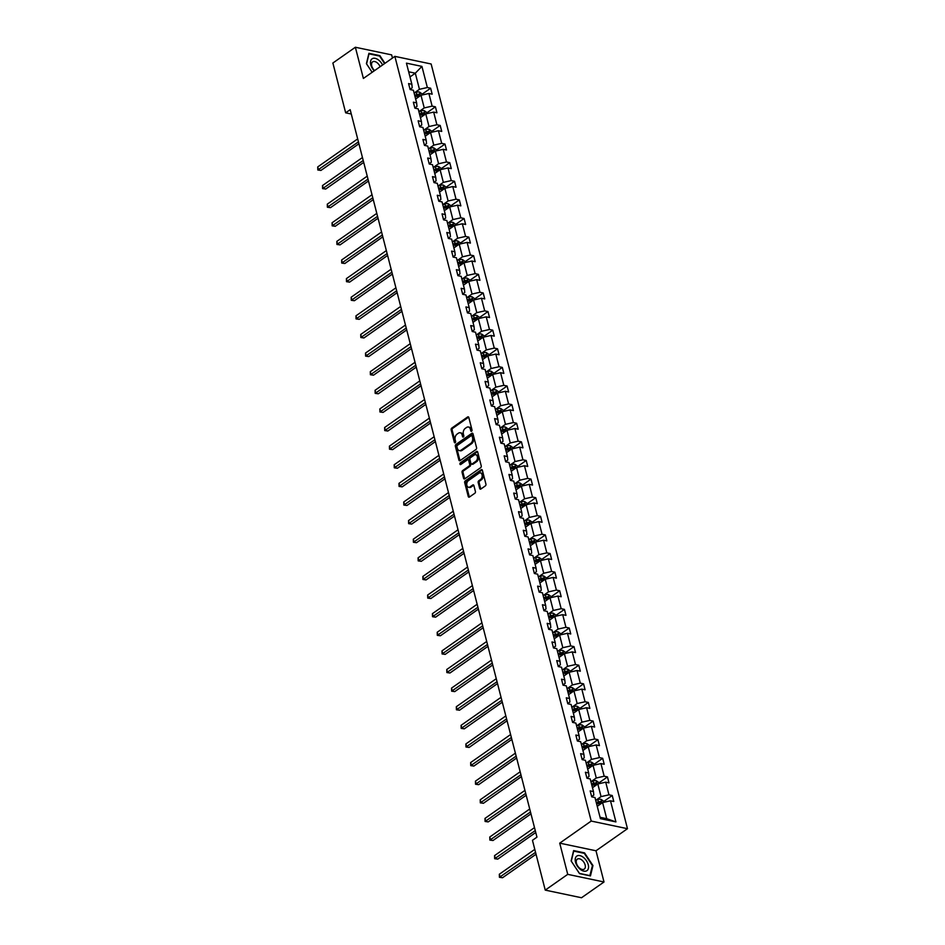 <?xml version="1.0" encoding="UTF-8"?>
<svg xmlns="http://www.w3.org/2000/svg" width="945" height="945" viewBox="0 0 945 945"><rect width="100%" height="100%" fill="white"/><g stroke="black" fill="none" stroke-linecap="round" stroke-linejoin="round"><path stroke-width="1.42" d="M471.614 431.215A0.933 0.638 -78.1 0 0 472.016 429.963L468.826 417.525A1.335 0.91 -78.1 0 0 467.633 416.969L451.745 428.12A1.335 0.91 -78.1 0 0 451.167 429.904L454.356 442.354A0.933 0.638 -78.1 0 0 455.596 441.48L455.183 439.874A4.288 2.918 -78.1 0 1 457.049 434.145L458.372 433.212A4.288 2.918 -78.1 0 1 460.215 432.763A4.288 2.918 -78.1 0 1 462.152 434.983L462.566 436.59A0.933 0.638 -78.1 0 0 463.806 435.728L463.393 434.109A4.288 2.918 -78.1 0 1 465.259 428.38L466.582 427.459A4.288 2.918 -78.1 0 1 468.425 427.01A4.288 2.918 -78.1 0 1 470.374 429.219L470.787 430.837A0.933 0.638 -78.1 0 0 471.614 431.215M479.694 488.47A1.335 0.91 -78.1 0 0 480.875 489.026L485.34 485.895A1.335 0.91 -78.1 0 0 485.919 484.1L482.375 470.279A1.335 0.91 -78.1 0 0 481.182 469.736L465.294 480.875A1.335 0.91 -78.1 0 0 464.704 482.671L468.259 496.491A1.335 0.91 -78.1 0 0 469.441 497.035L474.827 493.266A1.335 0.91 -78.1 0 0 475.406 491.471L473.894 485.553A1.335 0.91 -78.1 0 0 472.713 485.009L470.031 486.876A3.579 2.433 -78.1 0 1 468.496 487.254A3.579 2.433 -78.1 0 1 466.735 484.348A3.579 2.433 -78.1 0 1 468.425 480.615L478.891 473.28A3.579 2.433 -78.1 0 1 480.438 472.902A3.579 2.433 -78.1 0 1 482.186 475.796A3.579 2.433 -78.1 0 1 480.497 479.54L478.761 480.769A1.335 0.91 -78.1 0 0 478.17 482.552L479.694 488.47L480.674 488.671A1.335 0.91 -78.1 0 0 480.84 489.049M559.723 843.153L567.732 874.349L545.241 890.119L581.518 897.75L604.009 881.98L596 850.772L627.48 828.694L591.204 821.063L559.723 843.153L596 850.772M392.458 58.058L391.643 54.881L355.367 47.25L363.388 78.447L394.868 56.369L591.204 821.063M355.367 47.25L332.876 63.02L345.669 112.833L351.28 114.014M545.241 890.119L532.46 840.306L536.949 837.152L350.17 109.679L345.669 112.833M475.985 449.466A1.335 0.91 -78.1 0 0 476.563 447.682L473.02 433.861A1.335 0.91 -78.1 0 0 471.838 433.306L455.939 444.457A1.335 0.91 -78.1 0 0 455.36 446.241L458.904 460.061A1.335 0.91 -78.1 0 0 460.085 460.617L475.985 449.466M477.697 452.064L481.241 465.885A1.335 0.91 -78.1 0 1 480.662 467.68L464.763 478.832A1.335 0.91 -78.1 0 1 463.582 478.276L462.058 472.358A1.335 0.91 -78.1 0 1 462.648 470.575L469.086 466.05A1.335 0.91 -78.1 0 0 469.677 464.255L468.661 460.333A1.335 0.91 -78.1 0 0 467.48 459.79L460.77 464.491A0.933 0.638 -78.1 0 1 460.357 462.849L476.504 451.521A1.335 0.91 -78.1 0 1 477.697 452.064M567.732 874.349L604.009 881.98M600.418 818.653L594.996 797.533L591.712 796.848L590.188 790.882L593.472 791.567L590.223 778.928L586.939 778.231L585.404 772.266L588.688 772.963L585.439 760.312L582.155 759.615L580.62 753.649L583.904 754.346L580.667 741.695L577.371 741.01L575.848 735.045L579.131 735.73L575.883 723.079L572.599 722.393L571.063 716.428L574.347 717.113L571.099 704.474L567.815 703.777L566.291 697.812L569.575 698.509L566.327 685.857L563.043 685.172L561.507 679.195L564.791 679.892L561.543 667.241L558.259 666.556L556.723 660.59L560.019 661.276L556.77 648.636L553.486 647.939L551.951 641.974L555.235 642.659L551.986 630.02L548.702 629.323L547.167 623.357L550.451 624.054L547.202 611.403L543.918 610.718L542.395 604.753L545.678 605.438L542.43 592.787L539.146 592.102L537.611 586.136L540.894 586.821L537.646 574.182L534.362 573.485L532.838 567.52L536.122 568.217L532.874 555.565L529.59 554.869L528.054 548.903L531.338 549.6L528.09 536.949L524.806 536.264L523.27 530.299L526.554 530.984L523.317 518.332L520.034 517.647L518.498 511.682L521.782 512.367L518.533 499.728L515.249 499.031L513.714 493.066L516.998 493.762L513.749 481.111L510.465 480.414L508.942 474.449L512.225 475.146L508.977 462.495L505.693 461.81L504.157 455.844L507.441 456.529L504.193 443.878L500.909 443.193L499.385 437.228L502.669 437.913L499.421 425.274L496.137 424.577L494.601 418.611L497.885 419.308L494.637 406.657L491.353 405.972L489.817 400.007L493.101 400.692L489.864 388.041L486.569 387.356L485.045 381.39L488.329 382.075L485.08 369.436L481.796 368.739L480.261 362.774L483.545 363.471L480.296 350.819L477.012 350.122L475.489 344.157L478.772 344.854L475.524 332.203L472.24 331.518L470.704 325.553L473.988 326.238L470.74 313.586L467.456 312.901L465.92 306.936L469.216 307.621L465.968 294.982L462.684 294.285L461.148 288.32L464.432 289.016L461.184 276.365L457.9 275.668L456.364 269.703L459.648 270.4L456.4 257.749L453.116 257.064L451.592 251.098L454.876 251.783L451.627 239.132L448.343 238.447L446.808 232.482L450.092 233.167L446.843 220.528L443.559 219.831L442.036 213.865L445.319 214.562L442.071 201.911L438.787 201.226L437.252 195.249L440.535 195.946L437.287 183.295L434.003 182.609L432.467 176.644L435.751 177.329L432.515 164.69L429.231 163.993L427.695 158.028L430.979 158.713L427.731 146.073L424.447 145.376L422.911 139.411L426.195 140.108L422.947 127.457L419.663 126.772L418.139 120.806L421.423 121.492L418.174 108.84L414.89 108.155L413.355 102.19L416.639 102.875L413.39 90.236L410.106 89.539L408.583 83.573L411.866 84.27L406.444 63.15L421.931 66.398L427.353 87.519L430.636 88.216L432.172 94.181L428.888 93.484L432.125 106.135L435.421 106.82L436.944 112.786L433.66 112.101L436.909 124.752L440.193 125.437L441.728 131.402L438.445 130.717L441.693 143.356L444.977 144.053L446.501 150.019L443.217 149.322L446.465 161.973L449.749 162.67L451.285 168.635L448.001 167.938L451.249 180.589L454.533 181.275L456.057 187.24L452.773 186.555L456.022 199.206L459.305 199.891L460.841 205.856L457.557 205.171L460.806 217.811L464.089 218.508L465.625 224.473L462.341 223.776L465.59 236.427L468.874 237.124L470.397 243.089L467.113 242.392L470.362 255.044L473.646 255.729L475.181 261.694L471.898 261.009L475.146 273.66L478.43 274.345L479.954 280.311L476.67 279.625L479.918 292.265L483.202 292.962L484.738 298.927L481.454 298.23L484.702 310.881L487.986 311.566L489.522 317.544L486.238 316.847L489.475 329.498L492.758 330.183L494.294 336.148L491.01 335.463L494.259 348.103L497.542 348.799L499.078 354.765L495.794 354.08L499.043 366.719L502.327 367.416L503.85 373.381L500.566 372.684L503.815 385.336L507.099 386.021L508.634 391.986L505.351 391.301L508.599 403.952L511.883 404.637L513.407 410.603L510.123 409.917L513.371 422.557L516.655 423.254L518.191 429.219L514.907 428.522L518.155 441.173L521.439 441.87L522.975 447.835L519.691 447.139L522.928 459.79L526.223 460.475L527.747 466.44L524.463 465.755L527.712 478.406L530.995 479.091L532.531 485.057L529.247 484.372L532.496 497.011L535.78 497.708L537.303 503.673L534.019 502.976L537.268 515.627L540.552 516.324L542.087 522.29L538.804 521.593L542.052 534.244L545.336 534.929L546.86 540.894L543.576 540.209L546.824 552.86L550.108 553.546L551.644 559.511L548.36 558.826L551.608 571.465L554.892 572.162L556.428 578.127L553.144 577.43L556.392 590.082L559.676 590.767L561.2 596.732L557.916 596.047L561.165 608.698L564.448 609.383L565.984 615.349L562.7 614.663L565.949 627.303L569.233 628L570.756 633.965L567.472 633.268L570.721 645.919L574.005 646.616L575.54 652.582L572.257 651.885L575.505 664.536L578.789 665.221L580.324 671.186L577.041 670.501L580.277 683.152L583.561 683.837L585.097 689.803L581.813 689.118L585.061 701.757L588.345 702.454L589.881 708.419L586.597 707.722L589.845 720.374L593.129 721.07L594.653 727.036L591.369 726.339L594.618 738.99L597.901 739.675L599.437 745.64L596.153 744.955L599.402 757.606L602.686 758.292L604.209 764.257L600.925 763.572L604.174 776.211L607.458 776.908L608.993 782.873L605.71 782.176L608.958 794.828L612.242 795.513L613.778 801.49L610.494 800.793L615.916 821.914L600.418 818.653M627.48 828.694L431.144 63.988L394.868 56.369M592.48 787.705L597.819 783.96L601.055 796.611L595.858 800.261M601.055 796.611L608.958 794.828M597.819 783.96L605.71 782.176M591.653 796.6L593.803 795.088L593.472 791.567M587.695 769.1L593.035 765.355L596.283 777.995L591.074 781.657M596.283 777.995L604.174 776.211M593.035 765.355L600.925 763.572M586.869 777.983L589.03 776.471L588.688 772.963M582.911 750.484L588.251 746.739L591.499 759.39L586.302 763.04M591.499 759.39L599.402 757.606M588.251 746.739L596.153 744.955M582.096 759.367L584.246 757.855L583.904 754.346M578.139 731.867L583.478 728.122L586.727 740.774L581.518 744.424M586.727 740.774L594.618 738.99M583.478 728.122L591.369 726.339M577.312 740.762L579.474 739.25L579.131 735.73M573.355 713.251L578.694 709.506L581.943 722.157L576.733 725.807M581.943 722.157L589.845 720.374M578.694 709.506L586.597 707.722M572.54 722.145L574.69 720.633L574.347 717.113M568.583 694.646L573.922 690.901L577.171 703.541L571.961 707.203M577.171 703.541L585.061 701.757M573.922 690.901L581.813 689.118M567.756 703.529L569.906 702.017L569.575 698.509M563.799 676.029L569.138 672.285L572.386 684.936L567.177 688.586M572.386 684.936L580.277 683.152M569.138 672.285L577.041 670.501M562.972 684.924L565.134 683.412L564.791 679.892M559.027 657.413L564.366 653.668L567.602 666.319L562.405 669.97M567.602 666.319L575.505 664.536M564.366 653.668L572.257 651.885M558.2 666.308L560.35 664.796L560.019 661.276M554.242 638.808L559.582 635.064L562.83 647.703L557.621 651.353M562.83 647.703L570.721 645.919M559.582 635.064L567.472 633.268M553.416 647.691L555.577 646.179L555.235 642.659M549.458 620.192L554.798 616.447L558.046 629.086L552.837 632.748M558.046 629.086L565.949 627.303M554.798 616.447L562.7 614.663M548.643 629.075L550.793 627.563L550.451 624.054M544.816 601.481L550.025 597.831L553.274 610.482L548.065 614.132M553.274 610.482L561.165 608.698M550.025 597.831L557.916 596.047M543.859 610.47L546.021 608.958L545.678 605.438M539.902 582.959L545.241 579.214L548.49 591.865L543.28 595.515M548.49 591.865L556.392 590.082M545.241 579.214L553.144 577.43M539.075 591.853L541.237 590.341L540.894 586.821M535.13 564.354L540.469 560.609L543.718 573.249L538.508 576.899M543.718 573.249L551.608 571.465M540.469 560.609L548.36 558.826M534.303 573.237L536.453 571.725L536.122 568.217M530.346 545.737L535.685 541.993L538.933 554.644L533.724 558.294M538.933 554.644L546.824 552.86M535.685 541.993L543.576 540.209M529.519 554.62L531.681 553.108L531.338 549.6M525.574 527.121L530.901 523.376L534.149 536.028L528.952 539.678M534.149 536.028L542.052 534.244M530.901 523.376L538.804 521.593M524.747 536.016L526.897 534.504L526.554 530.984M520.789 508.505L526.129 504.76L529.377 517.411L524.168 521.061M529.377 517.411L537.268 515.627M526.129 504.76L534.019 502.976M519.963 517.399L522.124 515.887L521.782 512.367M516.005 489.9L521.345 486.155L524.593 498.795L519.384 502.457M524.593 498.795L532.496 497.011M521.345 486.155L529.247 484.372M515.19 498.783L517.34 497.271L516.998 493.762M511.363 471.189L516.572 467.539L519.821 480.19L514.612 483.84M519.821 480.19L527.712 478.406M516.572 467.539L524.463 465.755M510.406 480.178L512.556 478.666L512.225 475.146M506.449 452.667L511.788 448.922L515.037 461.573L509.827 465.223M515.037 461.573L522.928 459.79M511.788 448.922L519.691 447.139M505.622 461.562L507.784 460.05L507.441 456.529M501.677 434.05L507.016 430.306L510.253 442.957L505.055 446.607M510.253 442.957L518.155 441.173M507.016 430.306L514.907 428.522M500.85 442.945L503 441.433L502.669 437.913M496.893 415.446L502.232 411.701L505.481 424.34L500.271 428.002M505.481 424.34L513.371 422.557M502.232 411.701L510.123 409.917M496.066 424.329L498.228 422.817L497.885 419.308M492.109 396.829L497.448 393.085L500.696 405.736L495.499 409.386M500.696 405.736L508.599 403.952M497.448 393.085L505.351 391.301M491.294 405.724L493.444 404.212L493.101 400.692M487.336 378.213L492.676 374.468L495.924 387.119L490.715 390.769M495.924 387.119L503.815 385.336M492.676 374.468L500.566 372.684M486.51 387.107L488.671 385.595L488.329 382.075M482.552 359.608L487.892 355.863L491.14 368.503L485.931 372.153M491.14 368.503L499.043 366.719M487.892 355.863L495.794 354.08M481.737 368.491L483.887 366.979L483.545 363.471M477.91 340.897L483.119 337.247L486.368 349.898L481.159 353.548M486.368 349.898L494.259 348.103M483.119 337.247L491.01 335.463M476.953 349.874L479.103 348.362L478.772 344.854M472.996 322.375L478.335 318.63L481.584 331.282L476.374 334.932M481.584 331.282L489.475 329.498M478.335 318.63L486.238 316.847M472.169 331.27L474.331 329.758L473.988 326.238M468.224 303.758L473.563 300.014L476.8 312.665L471.602 316.315M476.8 312.665L484.702 310.881M473.563 300.014L481.454 298.23M467.397 312.653L469.547 311.141L469.216 307.621M463.44 285.154L468.779 281.409L472.027 294.049L466.818 297.699M472.027 294.049L479.918 292.265M468.779 281.409L476.67 279.625M462.613 294.037L464.775 292.525L464.432 289.016M458.656 266.537L463.995 262.793L467.243 275.444L462.034 279.094M467.243 275.444L475.146 273.66M463.995 262.793L471.898 261.009M457.841 275.42L459.991 273.908L459.648 270.4M453.883 247.921L459.223 244.176L462.471 256.827L457.262 260.477M462.471 256.827L470.362 255.044M459.223 244.176L467.113 242.392M453.057 256.816L455.218 255.304L454.876 251.783M449.229 229.222L454.439 225.56L457.687 238.211L452.478 241.861M457.687 238.211L465.59 236.427M454.439 225.56L462.341 223.776M448.273 238.199L450.434 236.687L450.092 233.167M444.457 210.605L449.666 206.955L452.915 219.594L447.706 223.256M452.915 219.594L460.806 217.811M449.666 206.955L457.557 205.171M443.5 219.583L445.65 218.071L445.319 214.562M439.543 192.083L444.882 188.338L448.131 200.99L442.921 204.64M448.131 200.99L456.022 199.206M444.882 188.338L452.773 186.555M438.716 200.978L440.878 199.466L440.535 195.946M434.771 173.467L440.098 169.722L443.347 182.373L438.149 186.023M443.347 182.373L451.249 180.589M440.098 169.722L448.001 167.938M433.944 182.361L436.094 180.849L435.751 177.329M429.987 154.862L435.326 151.117L438.574 163.757L433.365 167.407M438.574 163.757L446.465 161.973M435.326 151.117L443.217 149.322M429.16 163.745L431.322 162.233L430.979 158.713M425.203 136.245L430.542 132.501L433.79 145.14L428.581 148.802M433.79 145.14L441.693 143.356M430.542 132.501L438.445 130.717M424.388 145.128L426.538 143.616L426.195 140.108M420.43 117.629L425.77 113.884L429.018 126.535L423.809 130.186M429.018 126.535L436.909 124.752M425.77 113.884L433.66 112.101M419.604 126.524L421.753 125.012L421.423 121.492M415.776 98.918L420.986 95.268L424.234 107.919L419.025 111.569M424.234 107.919L432.125 106.135M420.986 95.268L428.888 93.484M414.82 107.907L416.981 106.395L416.639 102.875M409.976 76.947L415.316 73.202L419.45 89.302L414.253 92.953M419.45 89.302L427.353 87.519M421.931 66.398L415.316 73.202L408.665 71.796M600.075 817.283L606.725 818.689L602.591 802.577L597.252 806.321M410.047 89.291L412.197 87.779L411.866 84.27M602.591 802.577L610.494 800.793M615.916 821.914L606.725 818.689M421.872 94.358L430.636 88.216M426.644 112.975L435.421 106.82M431.428 131.591L440.193 125.437M436.2 150.208L444.977 144.053M440.984 168.812L449.749 162.67M445.756 187.429L454.533 181.275M450.541 206.045L459.305 199.891M455.325 224.65L464.089 218.508M460.097 243.267L468.874 237.124M464.881 261.883L473.646 255.729M469.653 280.5L478.43 274.345M474.437 299.104L483.202 292.962M479.221 317.721L487.986 311.566M483.994 336.337L492.758 330.183M488.778 354.954L497.542 348.799M493.55 373.558L502.327 367.416M498.334 392.175L507.099 386.021M503.106 410.791L511.883 404.637M507.89 429.408L516.655 423.254M512.674 448.013L521.439 441.87M517.447 466.629L526.223 460.475M522.231 485.246L530.995 479.091M527.003 503.85L535.78 497.708M531.787 522.467L540.552 516.324M536.559 541.083L545.336 534.929M541.343 559.7L550.108 553.546M546.127 578.305L554.892 572.162M550.9 596.921L559.676 590.767M555.684 615.538L564.448 609.383M560.456 634.154L569.233 628M565.24 652.759L574.005 646.616M570.024 671.375L578.789 665.221M574.796 689.992L583.561 683.837M579.58 708.596L588.345 702.454M584.353 727.213L593.129 721.07M589.137 745.829L597.901 739.675M593.909 764.446L602.686 758.292M598.693 783.051L607.458 776.908M603.477 801.667L612.242 795.513M384.969 63.315L379.843 55.613L368.916 53.31L366.412 63.681L372.141 72.304L366.577 63.882L368.999 53.83L379.583 56.062L384.58 63.575M584.553 852.886L573.627 850.583L571.123 860.954L579.533 873.617L590.46 875.909L592.964 865.549L584.553 852.886L583.998 853.264M471.768 431.074A0.933 0.638 -78.1 0 1 471.768 431.038L471.354 429.432A4.288 2.918 -78.1 0 0 469.405 427.211L468.425 427.01M460.215 432.763L461.195 432.975A4.288 2.918 -78.1 0 1 463.133 435.184L463.546 436.803A0.933 0.638 -78.1 0 0 463.558 436.826M468.661 417.147A1.335 0.91 -78.1 0 0 468.614 417.17L452.726 428.321A1.335 0.91 -78.1 0 0 452.147 430.117L455.336 442.555A0.933 0.638 -78.1 0 0 455.348 442.591M472.854 433.483A1.335 0.91 -78.1 0 0 472.819 433.519L456.919 444.658A1.335 0.91 -78.1 0 0 456.34 446.453L459.884 460.274A1.335 0.91 -78.1 0 0 460.05 460.64M472.11 436.011A0.933 0.638 -78.1 0 0 471.283 435.633L457.333 445.414A0.933 0.638 -78.1 0 0 456.919 446.666L457.356 448.367A4.288 2.918 -78.1 0 0 459.305 450.576A4.288 2.918 -78.1 0 0 461.148 450.127L470.681 443.441A4.288 2.918 -78.1 0 0 472.547 437.712L472.11 436.011L473.091 436.224A0.933 0.638 -78.1 0 0 472.665 435.739L471.685 435.527M459.305 450.576L460.286 450.789A4.288 2.918 -78.1 0 0 462.129 450.34L461.148 450.127M473.091 436.224L473.528 437.913A4.288 2.918 -78.1 0 1 471.661 443.642L462.129 450.34M468.058 459.648L469.039 459.849A1.335 0.91 -78.1 0 1 469.641 460.546L470.657 464.467A1.335 0.91 -78.1 0 1 470.067 466.251L463.629 470.775A1.335 0.91 -78.1 0 0 463.038 472.571L464.562 478.477A1.335 0.91 -78.1 0 0 464.727 478.855M477.532 451.698A1.335 0.91 -78.1 0 0 477.485 451.722L461.337 463.062A0.933 0.638 -78.1 0 0 460.947 464.373M475.784 461.361A3.579 2.433 -78.1 0 0 477.473 457.616A3.579 2.433 -78.1 0 0 475.713 454.722A3.579 2.433 -78.1 0 0 474.166 455.088L470.48 457.675A1.335 0.91 -78.1 0 0 469.901 459.471L470.905 463.393A1.335 0.91 -78.1 0 0 472.098 463.948L475.784 461.361L476.764 461.562A3.579 2.433 -78.1 0 0 478.453 457.829A3.579 2.433 -78.1 0 0 476.693 454.923L475.713 454.722M471.52 464.089L472.5 464.29A1.335 0.91 -78.1 0 0 473.079 464.149L472.098 463.948M476.764 461.562L473.079 464.149M480.438 472.902L481.418 473.102A3.579 2.433 -78.1 0 1 483.167 476.008A3.579 2.433 -78.1 0 1 481.477 479.741L479.741 480.97A1.335 0.91 -78.1 0 0 479.15 482.765L480.674 488.671M468.496 487.254L469.476 487.466A3.579 2.433 -78.1 0 0 471.012 487.088L470.031 486.876M473.728 485.187A1.335 0.91 -78.1 0 0 473.693 485.21L471.012 487.088M482.21 469.913A1.335 0.91 -78.1 0 0 482.163 469.937L466.275 481.088A1.335 0.91 -78.1 0 0 465.684 482.871L469.24 496.692A1.335 0.91 -78.1 0 0 469.405 497.07M592.361 865.974L592.964 865.549M422.037 95.032L421.683 93.626L419.415 92.019A3.615 1.559 165.6 0 0 416.213 92.326L414.111 93M357.671 138.915L317.721 166.934L318.489 169.923L320.934 170.431L358.923 143.794M415.056 96.697L417.158 96.024A3.615 1.559 -14.4 0 1 419.509 95.646L419.143 94.205A3.615 1.559 165.6 0 0 416.792 94.594L414.69 95.268M414.879 96.024L417.217 95.268A1.843 0.791 -14.4 0 1 417.855 95.114L419.143 94.205M320.934 170.431L317.827 169.994L358.438 141.892M317.827 169.994L317.721 166.934M426.821 113.648L426.455 112.242L424.187 110.636A3.615 1.559 165.6 0 0 420.986 110.943L418.883 111.616M362.455 157.531L322.505 185.551L323.273 188.527L325.718 189.047L363.707 162.398M419.84 115.314L421.942 114.64A3.615 1.559 -14.4 0 1 424.293 114.25L423.927 112.821A3.615 1.559 165.6 0 0 421.576 113.211L419.462 113.884M419.663 114.629L422.002 113.884A1.843 0.791 -14.4 0 1 422.628 113.731L423.927 112.821M325.718 189.047L322.599 188.61L363.223 160.508M322.599 188.61L322.505 185.551M431.593 132.265L431.239 130.847L428.971 129.241A3.615 1.559 165.6 0 0 425.77 129.559L423.667 130.233M367.227 176.136L327.277 204.167L328.045 207.144L330.502 207.664L368.479 181.015M424.612 133.93L426.715 133.257A3.615 1.559 -14.4 0 1 429.077 132.867L428.699 131.438A3.615 1.559 165.6 0 0 426.349 131.816L424.246 132.501M424.435 133.245L426.774 132.501A1.843 0.791 -14.4 0 1 427.412 132.347L428.699 131.438M330.502 207.664L327.383 207.227L367.995 179.125M327.383 207.227L327.277 204.167M382.595 64.969A8.871 5.268 55 0 0 378.614 60.055A8.871 5.268 55 0 0 370.853 60.397A8.871 5.268 55 0 0 374.244 70.84M380.103 66.717A6.072 3.603 55 0 0 377.09 62.713A6.072 3.603 55 0 0 372.602 61.874A6.072 3.603 55 0 0 374.598 70.58M583.325 857.328A8.871 5.268 55 0 0 575.351 858.332A8.871 5.268 55 0 0 580.395 869.424A8.871 5.268 55 0 0 588.381 868.408A8.871 5.268 55 0 0 583.325 857.328M581.801 859.985A6.072 3.603 55 0 0 577.312 859.147A6.072 3.603 55 0 0 579.793 868.266A6.072 3.603 55 0 0 584.282 869.093A6.072 3.603 55 0 0 581.801 859.985M590.023 875.649L579.439 873.416L571.276 861.155L573.709 851.102L584.293 853.335L592.444 865.596L589.822 875.779M436.377 150.869L436.011 149.464L433.743 147.857A3.615 1.559 165.6 0 0 430.554 148.164L428.439 148.849M372.011 194.753L332.061 222.772L332.829 225.76L335.274 226.268L373.263 199.631M429.396 152.547L431.499 151.861A3.615 1.559 -14.4 0 1 433.849 151.483L433.483 150.054A3.615 1.559 165.6 0 0 431.133 150.432L429.03 151.105M429.219 151.861L431.558 151.105A1.843 0.791 -14.4 0 1 432.184 150.952L433.483 150.054M335.274 226.268L332.156 225.843L372.779 197.741M332.156 225.843L332.061 222.772M441.15 169.486L440.795 168.08L438.527 166.474A3.615 1.559 165.6 0 0 435.326 166.781L433.223 167.454M376.795 213.369L336.833 241.388L337.601 244.377L340.058 244.885L378.047 218.248M434.168 171.151L436.271 170.478A3.615 1.559 -14.4 0 1 438.634 170.1L438.267 168.659A3.615 1.559 165.6 0 0 435.905 169.049L433.802 169.722M433.991 170.478L436.33 169.722A1.843 0.791 -14.4 0 1 436.968 169.568L438.267 168.659M340.058 244.885L336.94 244.448L377.551 216.346M336.94 244.448L336.833 241.388M445.934 188.102L445.567 186.697L443.299 185.09A3.615 1.559 165.6 0 0 440.11 185.397L437.996 186.071M381.567 231.974L341.617 260.005L342.385 262.982L344.83 263.501L382.819 236.852M438.952 189.768L441.055 189.095A3.615 1.559 -14.4 0 1 443.406 188.705L443.04 187.275A3.615 1.559 165.6 0 0 440.689 187.665L438.586 188.338M438.775 189.083L441.114 188.338A1.843 0.791 -14.4 0 1 441.752 188.185L443.04 187.275M344.83 263.501L341.724 263.064L382.335 234.962M341.724 263.064L341.617 260.005M450.718 206.719L450.352 205.301L448.084 203.695A3.615 1.559 165.6 0 0 444.882 204.002L442.78 204.687M386.351 250.59L346.402 278.61L347.158 281.598L349.615 282.118L387.604 255.469M443.725 208.384L445.839 207.711A3.615 1.559 -14.4 0 1 448.19 207.321L447.824 205.892A3.615 1.559 165.6 0 0 445.473 206.27L443.359 206.955M443.559 207.699L445.886 206.943A1.843 0.791 -14.4 0 1 446.524 206.801L447.824 205.892M349.615 282.118L346.496 281.681L387.119 253.579M346.496 281.681L346.402 278.61M455.49 225.323L455.136 223.918L452.868 222.311A3.615 1.559 165.6 0 0 449.666 222.618L447.564 223.292M391.124 269.207L351.174 297.226L351.942 300.215L354.387 300.723L392.376 274.085M448.509 227.001L450.611 226.316A3.615 1.559 -14.4 0 1 452.962 225.938L452.596 224.508A3.615 1.559 165.6 0 0 450.245 224.886L448.143 225.56M448.332 226.316L450.67 225.56A1.843 0.791 -14.4 0 1 451.308 225.406L452.596 224.508M354.387 300.723L351.28 300.286L391.891 272.184M351.28 300.286L351.174 297.226M460.274 243.94L459.908 242.534L457.64 240.928A3.615 1.559 165.6 0 0 454.439 241.235L452.336 241.908M395.908 287.823L355.958 315.843L356.726 318.819L359.171 319.339L397.16 292.69M453.293 245.605L455.395 244.932A3.615 1.559 -14.4 0 1 457.746 244.542L457.38 243.113A3.615 1.559 165.6 0 0 455.029 243.503L452.915 244.176M453.116 244.92L455.455 244.176A1.843 0.791 -14.4 0 1 456.081 244.023L457.38 243.113M359.171 319.339L356.052 318.902L396.676 290.8M356.052 318.902L355.958 315.843M465.046 262.556L464.692 261.139L462.424 259.544A3.615 1.559 165.6 0 0 459.223 259.851L457.12 260.525M400.692 306.428L360.73 334.459L361.498 337.436L363.955 337.956L401.944 311.307M458.065 264.222L460.168 263.549A3.615 1.559 -14.4 0 1 462.53 263.159L462.152 261.73A3.615 1.559 165.6 0 0 459.802 262.119L457.699 262.793M457.888 263.537L460.227 262.793A1.843 0.791 -14.4 0 1 460.865 262.639L462.152 261.73M363.955 337.956L360.836 337.519L401.448 309.417M360.836 337.519L360.73 334.459M469.83 281.173L469.464 279.755L467.196 278.149A3.615 1.559 165.6 0 0 464.007 278.456L461.892 279.141M405.464 325.045L365.514 353.064L366.282 356.052L368.727 356.572L406.716 329.923M462.849 282.838L464.952 282.165A3.615 1.559 -14.4 0 1 467.303 281.775L466.936 280.346A3.615 1.559 165.6 0 0 464.586 280.724L462.483 281.409M462.672 282.153L465.011 281.397A1.843 0.791 -14.4 0 1 465.637 281.256L466.936 280.346M368.727 356.572L365.62 356.135L406.232 328.033M365.62 356.135L365.514 353.064M474.614 299.778L474.248 298.372L471.98 296.765A3.615 1.559 165.6 0 0 468.779 297.073L466.676 297.746M410.248 343.661L370.286 371.68L371.054 374.669L373.511 375.177L411.5 348.54M467.621 301.455L469.736 300.77A3.615 1.559 -14.4 0 1 472.087 300.392L471.72 298.951A3.615 1.559 165.6 0 0 469.358 299.341L467.255 300.014M467.444 300.77L469.783 300.014A1.843 0.791 -14.4 0 1 470.421 299.86L471.72 298.951M373.511 375.177L370.393 374.74L411.016 346.638M370.393 374.74L370.286 371.68M479.387 318.394L479.02 316.988L476.764 315.382A3.615 1.559 165.6 0 0 473.563 315.689L471.449 316.362M415.02 362.278L375.07 390.297L375.838 393.274L378.284 393.793L416.272 367.144M472.405 320.06L474.508 319.386A3.615 1.559 -14.4 0 1 476.859 318.997L476.493 317.567A3.615 1.559 165.6 0 0 474.142 317.957L472.039 318.63M472.228 319.375L474.567 318.63A1.843 0.791 -14.4 0 1 475.205 318.477L476.493 317.567M378.284 393.793L375.177 393.356L415.788 365.254M375.177 393.356L375.07 390.297M484.171 337.011L483.805 335.593L481.537 333.998A3.615 1.559 165.6 0 0 478.335 334.306L476.233 334.979M419.804 380.882L379.855 408.913L380.611 411.89L383.068 412.41L421.057 385.761M477.178 338.676L479.292 338.003A3.615 1.559 -14.4 0 1 481.643 337.613L481.277 336.184A3.615 1.559 165.6 0 0 478.926 336.574L476.812 337.247M477.012 337.991L479.339 337.247A1.843 0.791 -14.4 0 1 479.977 337.093L481.277 336.184M383.068 412.41L379.949 411.973L420.572 383.871M379.949 411.973L379.855 408.913M488.943 355.615L488.589 354.21L486.321 352.603A3.615 1.559 165.6 0 0 483.119 352.91L481.017 353.595M424.577 399.499L384.627 427.518L385.395 430.507L387.852 431.014L425.829 404.377M481.962 357.293L484.064 356.608A3.615 1.559 -14.4 0 1 486.415 356.23L486.049 354.8A3.615 1.559 165.6 0 0 483.698 355.178L481.596 355.863M481.785 356.608L484.123 355.852A1.843 0.791 -14.4 0 1 484.761 355.71L486.049 354.8M387.852 431.014L384.733 430.589L425.344 402.487M384.733 430.589L384.627 427.518M493.727 374.232L493.361 372.826L491.093 371.22A3.615 1.559 165.6 0 0 487.892 371.527L485.789 372.2M429.361 418.115L389.411 446.135L390.179 449.123L392.624 449.631L430.613 422.994M486.746 375.897L488.848 375.224A3.615 1.559 -14.4 0 1 491.199 374.846L490.833 373.405A3.615 1.559 165.6 0 0 488.482 373.795L486.368 374.468M486.569 375.224L488.908 374.468A1.843 0.791 -14.4 0 1 489.534 374.314L490.833 373.405M392.624 449.631L389.505 449.194L430.129 421.092M389.505 449.194L389.411 446.135M498.499 392.848L498.145 391.443L495.877 389.836A3.615 1.559 165.6 0 0 492.676 390.143L490.573 390.817M434.145 436.72L394.183 464.751L394.951 467.728L397.408 468.247L435.397 441.598M491.518 394.514L493.621 393.841A3.615 1.559 -14.4 0 1 495.983 393.451L495.605 392.021A3.615 1.559 165.6 0 0 493.255 392.411L491.152 393.085M491.341 393.829L493.68 393.085A1.843 0.791 -14.4 0 1 494.318 392.931L495.605 392.021M397.408 468.247L394.289 467.81L434.901 439.708M394.289 467.81L394.183 464.751M503.283 411.465L502.917 410.047L500.649 408.441A3.615 1.559 165.6 0 0 497.46 408.76L495.345 409.433M438.917 455.336L398.967 483.367L399.735 486.344L402.18 486.864L440.169 460.215M496.302 413.13L498.405 412.457A3.615 1.559 -14.4 0 1 500.755 412.067L500.389 410.638A3.615 1.559 165.6 0 0 498.039 411.016L495.936 411.701M496.125 412.445L498.464 411.689A1.843 0.791 -14.4 0 1 499.09 411.547L500.389 410.638M402.18 486.864L399.073 486.427L439.685 458.325M399.073 486.427L398.967 483.367M508.067 430.069L507.701 428.664L505.433 427.057A3.615 1.559 165.6 0 0 502.232 427.364L500.129 428.05M443.701 473.953L403.751 501.972L404.507 504.961L406.964 505.469L444.953 478.832M501.074 431.747L503.189 431.062A3.615 1.559 -14.4 0 1 505.54 430.684L505.173 429.254A3.615 1.559 165.6 0 0 502.811 429.632L500.708 430.306M500.897 431.062L503.236 430.306A1.843 0.791 -14.4 0 1 503.874 430.152L505.173 429.254M406.964 505.469L403.846 505.043L444.469 476.93M403.846 505.043L403.751 501.972M512.84 448.686L512.485 447.28L510.265 445.709A3.615 1.559 165.6 0 0 507.016 445.981L504.913 446.654M448.473 492.569L408.523 520.589L409.291 523.577L411.736 524.085L449.726 497.436M505.858 450.352L507.961 449.678A3.615 1.559 -14.4 0 1 510.312 449.3L509.946 447.859A3.615 1.559 165.6 0 0 507.595 448.249L505.492 448.922M505.681 449.678L508.02 448.922A1.843 0.791 -14.4 0 1 508.658 448.769L509.946 447.859M510.265 445.709L511.198 449.336M411.736 524.085L408.63 523.648L449.241 495.546M408.63 523.648L408.523 520.589M517.624 467.303L517.258 465.897L514.99 464.29A3.615 1.559 165.6 0 0 511.788 464.597L509.686 465.271M453.257 511.174L413.308 539.205L414.075 542.182L416.521 542.702L454.51 516.053M510.643 468.968L512.745 468.295A3.615 1.559 -14.4 0 1 515.096 467.905L514.73 466.476A3.615 1.559 165.6 0 0 512.379 466.865L510.265 467.539M510.465 468.283L512.804 467.539A1.843 0.791 -14.4 0 1 513.43 467.385L514.73 466.476M416.521 542.702L413.402 542.265L454.025 514.163M413.402 542.265L413.308 539.205M522.396 485.919L522.042 484.502L519.774 482.895A3.615 1.559 165.6 0 0 516.572 483.202L514.47 483.887M458.03 529.791L418.08 557.81L418.848 560.798L421.305 561.318L459.282 534.669M515.415 487.585L517.517 486.911A3.615 1.559 -14.4 0 1 519.88 486.521L519.502 485.092A3.615 1.559 165.6 0 0 517.151 485.47L515.049 486.155M515.238 486.899L517.577 486.143A1.843 0.791 -14.4 0 1 518.214 486.002L519.502 485.092M421.305 561.318L418.186 560.881L458.797 532.779M418.186 560.881L418.08 557.81M527.18 504.524L526.814 503.118L524.546 501.511A3.615 1.559 165.6 0 0 521.356 501.819L519.242 502.492M462.814 548.407L422.864 576.426L423.632 579.415L426.077 579.923L464.066 553.286M520.199 506.201L522.302 505.516A3.615 1.559 -14.4 0 1 524.652 505.138L524.286 503.697A3.615 1.559 165.6 0 0 521.935 504.087L519.833 504.76M520.022 505.516L522.361 504.76A1.843 0.791 -14.4 0 1 522.987 504.606L524.286 503.697M426.077 579.923L422.958 579.486L463.582 551.384M422.958 579.486L422.864 576.426M531.952 523.14L531.598 521.735L529.33 520.128A3.615 1.559 165.6 0 0 526.129 520.435L524.026 521.108M467.598 567.024L427.636 595.043L428.404 598.02L430.861 598.539L468.85 571.89M524.971 524.806L527.074 524.132A3.615 1.559 -14.4 0 1 529.436 523.743L529.07 522.313A3.615 1.559 165.6 0 0 526.708 522.703L524.605 523.376M524.794 524.121L527.133 523.376A1.843 0.791 -14.4 0 1 527.771 523.223L529.07 522.313M430.861 598.539L427.742 598.102L468.354 570M427.742 598.102L427.636 595.043M536.736 541.757L536.37 540.339L534.102 538.744A3.615 1.559 165.6 0 0 530.913 539.052L528.798 539.725M472.37 585.628L432.42 613.659L433.188 616.636L435.633 617.156L473.622 590.507M529.755 543.422L531.858 542.749A3.615 1.559 -14.4 0 1 534.208 542.359L533.842 540.93A3.615 1.559 165.6 0 0 531.492 541.32L529.389 541.993M529.578 542.737L531.917 541.993A1.843 0.791 -14.4 0 1 532.555 541.839L533.842 540.93M435.633 617.156L432.526 616.719L473.138 588.617M432.526 616.719L432.42 613.659M541.52 560.361L541.154 558.956L538.886 557.349A3.615 1.559 165.6 0 0 535.685 557.656L533.582 558.341M477.154 604.245L437.204 632.264L437.96 635.253L440.417 635.772L478.406 609.123M534.527 562.039L536.642 561.354A3.615 1.559 -14.4 0 1 538.993 560.976L538.626 559.546A3.615 1.559 165.6 0 0 536.276 559.924L534.161 560.609M534.362 561.354L536.689 560.598A1.843 0.791 -14.4 0 1 537.327 560.456L538.626 559.546M440.417 635.772L437.299 635.335L477.922 607.233M437.299 635.335L437.204 632.264M546.293 578.978L545.938 577.572L543.67 575.966A3.615 1.559 165.6 0 0 540.469 576.273L538.366 576.946M481.926 622.861L441.976 650.881L442.744 653.869L445.189 654.377L483.178 627.74M539.311 580.643L541.414 579.97A3.615 1.559 -14.4 0 1 543.765 579.592L543.399 578.151A3.615 1.559 165.6 0 0 541.048 578.541L538.945 579.214M539.134 579.97L541.473 579.214A1.843 0.791 -14.4 0 1 542.111 579.061L543.399 578.151M445.189 654.377L442.083 653.94L482.694 625.838M442.083 653.94L441.976 650.881M551.077 597.594L550.711 596.189L548.443 594.582A3.615 1.559 165.6 0 0 545.241 594.889L543.139 595.563M486.71 641.478L446.761 669.497L447.528 672.474L449.974 672.994L487.963 646.345M544.096 599.26L546.198 598.587A3.615 1.559 -14.4 0 1 548.549 598.197L548.183 596.767A3.615 1.559 165.6 0 0 545.832 597.157L543.718 597.831M543.918 598.575L546.257 597.831A1.843 0.791 -14.4 0 1 546.883 597.677L548.183 596.767M449.974 672.994L446.855 672.556L487.478 644.455M446.855 672.556L446.761 669.497M555.849 616.211L555.495 614.793L553.227 613.187A3.615 1.559 165.6 0 0 550.025 613.506L547.923 614.179M491.494 660.082L451.533 688.114L452.301 691.09L454.758 691.61L492.747 664.961M548.868 617.876L550.97 617.203A3.615 1.559 -14.4 0 1 553.333 616.813L552.955 615.384A3.615 1.559 165.6 0 0 550.604 615.762L548.502 616.447M548.691 617.191L551.029 616.447A1.843 0.791 -14.4 0 1 551.667 616.294L552.955 615.384M454.758 691.61L451.639 691.173L492.25 663.071M451.639 691.173L451.533 688.114M560.633 634.816L560.267 633.41L557.999 631.803A3.615 1.559 165.6 0 0 554.809 632.111L552.695 632.796M496.267 678.699L456.317 706.718L457.085 709.707L459.53 710.215L497.519 683.578M553.652 636.493L555.755 635.808A3.615 1.559 -14.4 0 1 558.105 635.43L557.739 634A3.615 1.559 165.6 0 0 555.388 634.378L553.286 635.052M553.475 635.808L555.814 635.052A1.843 0.791 -14.4 0 1 556.44 634.898L557.739 634M459.53 710.215L456.423 709.789L497.035 681.688M456.423 709.789L456.317 706.718M565.417 653.432L565.051 652.026L562.783 650.42A3.615 1.559 165.6 0 0 559.582 650.727L557.479 651.4M501.051 697.316L461.089 725.335L461.857 728.323L464.314 728.831L502.303 702.194M558.424 655.098L560.539 654.424A3.615 1.559 -14.4 0 1 562.889 654.046L562.523 652.605A3.615 1.559 165.6 0 0 560.161 652.995L558.058 653.668M558.247 654.424L560.586 653.668A1.843 0.791 -14.4 0 1 561.224 653.515L562.523 652.605M464.314 728.831L461.195 728.394L501.819 700.292M461.195 728.394L461.089 725.335M570.189 672.049L569.823 670.643L567.614 669.072A3.615 1.559 165.6 0 0 564.366 669.343L562.251 670.017M505.823 715.92L465.873 743.951L466.641 746.928L469.086 747.448L507.075 720.799M563.208 673.714L565.311 673.041A3.615 1.559 -14.4 0 1 567.661 672.651L567.295 671.222A3.615 1.559 165.6 0 0 564.945 671.611L562.842 672.285M563.031 673.029L565.37 672.285A1.843 0.791 -14.4 0 1 566.008 672.131L567.295 671.222M567.614 669.072L568.547 672.698M469.086 747.448L465.979 747.011L506.591 718.909M465.979 747.011L465.873 743.951M574.973 690.665L574.607 689.248L572.339 687.641A3.615 1.559 165.6 0 0 569.138 687.948L567.035 688.633M510.607 734.537L470.657 762.556L471.413 765.544L473.87 766.064L511.859 739.415M567.98 692.331L570.095 691.657A3.615 1.559 -14.4 0 1 572.446 691.268L572.079 689.838A3.615 1.559 165.6 0 0 569.729 690.216L567.614 690.901M567.815 691.645L570.142 690.889A1.843 0.791 -14.4 0 1 570.78 690.748L572.079 689.838M473.87 766.064L470.752 765.627L511.375 737.525M470.752 765.627L470.657 762.556M579.746 709.27L579.391 707.864L577.123 706.258A3.615 1.559 165.6 0 0 573.922 706.565L571.819 707.238M515.379 753.153L475.429 781.172L476.197 784.161L478.654 784.669L516.631 758.032M572.764 710.947L574.867 710.262A3.615 1.559 -14.4 0 1 577.218 709.884L576.852 708.455A3.615 1.559 165.6 0 0 574.501 708.833L572.398 709.506M572.587 710.262L574.926 709.506A1.843 0.791 -14.4 0 1 575.564 709.352L576.852 708.455M478.654 784.669L475.536 784.244L516.147 756.13M475.536 784.244L475.429 781.172M584.53 727.886L584.164 726.481L581.896 724.874A3.615 1.559 165.6 0 0 578.694 725.181L576.592 725.854M520.163 771.77L480.214 799.789L480.981 802.766L483.427 803.285L521.416 776.636M577.549 729.552L579.651 728.878A3.615 1.559 -14.4 0 1 582.002 728.489L581.636 727.059A3.615 1.559 165.6 0 0 579.285 727.449L577.171 728.122M577.371 728.878L579.71 728.122A1.843 0.791 -14.4 0 1 580.336 727.969L581.636 727.059M483.427 803.285L480.308 802.848L520.931 774.746M480.308 802.848L480.214 799.789M589.302 746.503L588.948 745.085L586.68 743.491A3.615 1.559 165.6 0 0 583.478 743.798L581.376 744.471M524.947 790.374L484.986 818.405L485.754 821.382L488.211 821.902L526.2 795.253M582.321 748.168L584.423 747.495A3.615 1.559 -14.4 0 1 586.786 747.105L586.408 745.676A3.615 1.559 165.6 0 0 584.057 746.066L581.955 746.739M582.144 747.483L584.482 746.739A1.843 0.791 -14.4 0 1 585.12 746.585L586.408 745.676M488.211 821.902L485.092 821.465L525.703 793.363M485.092 821.465L484.986 818.405M594.086 765.119L593.72 763.702L591.452 762.095A3.615 1.559 165.6 0 0 588.262 762.402L586.148 763.087M529.72 808.991L489.77 837.01L490.538 839.999L492.983 840.518L530.972 813.869M587.105 766.785L589.207 766.111A3.615 1.559 -14.4 0 1 591.558 765.722L591.192 764.292A3.615 1.559 165.6 0 0 588.841 764.67L586.739 765.355M586.928 766.1L589.267 765.344A1.843 0.791 -14.4 0 1 589.893 765.202L591.192 764.292M492.983 840.518L489.876 840.081L530.488 811.979M489.876 840.081L489.77 837.01M598.87 783.724L598.504 782.318L596.236 780.712A3.615 1.559 165.6 0 0 593.035 781.019L590.932 781.692M534.504 827.607L494.554 855.627L495.31 858.615L497.767 859.123L535.756 832.486M591.877 785.401L593.992 784.716A3.615 1.559 -14.4 0 1 596.342 784.338L595.976 782.897A3.615 1.559 165.6 0 0 593.614 783.287L591.511 783.96M591.7 784.716L594.039 783.96A1.843 0.791 -14.4 0 1 594.677 783.807L595.976 782.897M497.767 859.123L494.648 858.686L535.272 830.584M494.648 858.686L494.554 855.627M603.642 802.34L603.288 800.935L601.02 799.328A3.615 1.559 165.6 0 0 597.819 799.635L595.716 800.309M534.787 849.378L499.326 874.243L500.094 877.22L502.539 877.74L536.039 854.245M596.661 804.006L598.764 803.333A3.615 1.559 -14.4 0 1 601.114 802.943L600.748 801.514A3.615 1.559 165.6 0 0 598.398 801.903L596.295 802.577M596.484 803.321L598.823 802.577A1.843 0.791 -14.4 0 1 599.461 802.423L600.748 801.514M502.539 877.74L499.432 877.303L535.543 852.355M499.432 877.303L499.326 874.243M471.354 429.432L470.374 429.219M463.546 436.803L462.566 436.59M463.133 435.184L462.152 434.983M455.336 442.555L454.356 442.354M452.147 430.117L451.167 429.904M452.726 428.321L451.745 428.12M468.614 417.17L467.633 416.969M471.768 431.038L470.787 430.837M459.884 460.274L458.904 460.061M456.34 446.453L455.36 446.241M456.919 444.658L455.939 444.457M472.819 433.519L471.838 433.306M471.661 443.642L470.681 443.441M473.528 437.913L472.547 437.712M464.562 478.477L463.582 478.276M463.038 472.571L462.058 472.358M463.629 470.775L462.648 470.575M470.067 466.251L469.086 466.05M470.657 464.467L469.677 464.255M469.641 460.546L468.661 460.333M461.337 463.062L460.357 462.849M477.485 451.722L476.504 451.521M479.15 482.765L478.17 482.552M479.741 480.97L478.761 480.769M481.477 479.741L480.497 479.54M473.693 485.21L472.713 485.009M469.24 496.692L468.259 496.491M465.684 482.871L464.704 482.671M466.275 481.088L465.294 480.875M482.163 469.937L481.182 469.736M420.395 95.681L419.462 92.055M416.792 94.594L416.213 92.326M417.584 97.666L417.158 96.024M425.179 114.298L424.246 110.671M421.576 113.211L420.986 110.943M422.356 116.27L421.942 114.64M429.951 132.914L429.03 129.288M426.349 131.816L425.77 129.559M427.14 134.887L426.715 133.257M434.735 151.531L433.802 147.904M431.133 150.432L430.554 148.164M431.912 153.503L431.499 151.861M439.519 170.135L438.586 166.509M435.905 169.049L435.326 166.781M436.696 172.12L436.271 170.478M444.292 188.752L443.359 185.125M440.689 187.665L440.11 185.397M441.48 190.725L441.055 189.095M449.076 207.368L448.143 203.742M445.473 206.27L444.882 204.002M446.253 209.341L445.839 207.711M453.848 225.973L452.915 222.347M450.245 224.886L449.666 222.618M451.037 227.958L450.611 226.316M458.632 244.59L457.699 240.963M455.029 243.503L454.439 241.235M455.809 246.562L455.395 244.932M463.404 263.206L462.483 259.58M459.802 262.119L459.223 259.851M460.593 265.179L460.168 263.549M468.188 281.823L467.255 278.196M464.586 280.724L464.007 278.456M465.365 283.795L464.952 282.165M472.972 300.427L472.039 296.801M469.358 299.341L468.779 297.073M470.149 302.412L469.736 300.77M477.745 319.044L476.812 315.417M474.142 317.957L473.563 315.689M474.933 321.016L474.508 319.386M482.529 337.66L481.596 334.034M478.926 336.574L478.335 334.306M479.706 339.633L479.292 338.003M487.301 356.277L486.38 352.65M483.698 355.178L483.119 352.91M484.49 358.249L484.064 356.608M492.085 374.881L491.152 371.255M488.482 373.795L487.892 371.527M489.262 376.866L488.848 375.224M496.857 393.498L495.936 389.872M493.255 392.411L492.676 390.143M494.046 395.471L493.621 393.841M501.641 412.114L500.708 408.488M498.039 411.016L497.46 408.76M498.83 414.087L498.405 412.457M506.425 430.719L505.492 427.105M502.811 429.632L502.232 427.364M503.602 432.704L503.189 431.062M507.595 448.249L507.016 445.981M508.386 451.32L507.961 449.678M515.982 467.952L515.049 464.326M512.379 466.865L511.788 464.597M513.159 469.925L512.745 468.295M520.754 486.569L519.833 482.942M517.151 485.47L516.572 483.202M517.943 488.541L517.517 486.911M525.538 505.173L524.605 501.547M521.935 504.087L521.356 501.819M522.715 507.158L522.302 505.516M530.322 523.79L529.389 520.163M526.708 522.703L526.129 520.435M527.499 525.763L527.074 524.132M535.094 542.406L534.161 538.78M531.492 541.32L530.913 539.052M532.283 544.379L531.858 542.749M539.879 561.023L538.945 557.396M536.276 559.924L535.685 557.656M537.055 562.996L536.642 561.354M544.651 579.628L543.718 576.001M541.048 578.541L540.469 576.273M541.839 581.612L541.414 579.97M549.435 598.244L548.502 594.618M545.832 597.157L545.241 594.889M546.612 600.217L546.198 598.587M554.207 616.861L553.286 613.234M550.604 615.762L550.025 613.506M551.396 618.833L550.97 617.203M558.991 635.477L558.058 631.851M555.388 634.378L554.809 632.111M556.168 637.45L555.755 635.808M563.775 654.082L562.842 650.455M560.161 652.995L559.582 650.727M560.952 656.066L560.539 654.424M564.945 671.611L564.366 669.343M565.736 674.671L565.311 673.041M573.332 691.315L572.398 687.688M569.729 690.216L569.138 687.948M570.508 693.287L570.095 691.657M578.104 709.919L577.182 706.293M574.501 708.833L573.922 706.565M575.292 711.904L574.867 710.262M582.888 728.536L581.955 724.909M579.285 727.449L578.694 725.181M580.065 730.509L579.651 728.878M587.66 747.152L586.739 743.526M584.057 746.066L583.478 743.798M584.849 749.125L584.423 747.495M592.444 765.769L591.511 762.143M588.841 764.67L588.262 762.402M589.633 767.742L589.207 766.111M597.228 784.374L596.295 780.747M593.614 783.287L593.035 781.019M594.405 786.358L593.992 784.716M602 802.99L601.067 799.364M598.398 801.903L597.819 799.635M599.189 804.963L598.764 803.333"/></g></svg>
